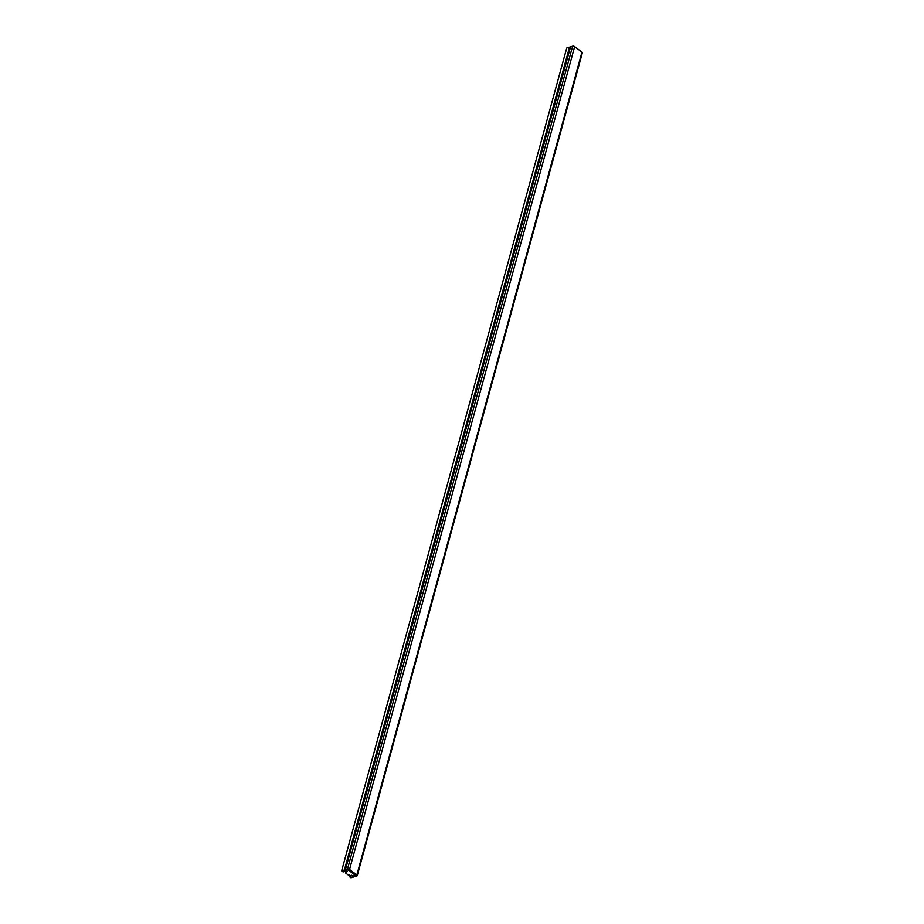 <?xml version="1.0" encoding="UTF-8"?>
<svg xmlns="http://www.w3.org/2000/svg" width="924" height="924" viewBox="0 0 924 924"><rect width="100%" height="100%" fill="white"/><g stroke="black" fill="none" stroke-linecap="round" stroke-linejoin="round"><path stroke-width="1.39" d="M355.474 875.363L354.088 876.148L351.386 875.213L353.719 876.957L350.958 877.8L349.503 876.703L351.12 876.206L349.156 874.739L348.256 875.016L345.795 873.18L346.696 872.903L344.733 871.436L343.116 871.933L341.649 870.847L344.409 870.004L346.731 871.736L347.424 871.528L346.107 870.177L348.163 869.9L355.474 875.363L355.648 874.762M355.717 874.82L355.463 875.721M349.884 875.294L349.503 876.703M346.015 872.395L345.795 873.18M344.409 870.004L569.507 47.147L566.747 47.99L341.649 870.847M345.403 870.743A1.478 0.739 15.3 0 1 345.01 870.038A1.478 0.739 15.3 0 1 345.437 869.68L347.505 869.045A1.478 0.739 15.3 0 1 349.538 869.472L356.86 874.947A1.478 0.739 15.3 0 1 357.253 875.652A1.478 0.739 15.3 0 1 356.826 876.01L354.758 876.645A1.478 0.739 15.3 0 1 352.725 876.206L351.386 875.213L354.088 876.148L356.167 875.155L348.845 869.692L345.957 870.293L347.424 871.528L345.403 870.743M357.253 875.652L582.351 52.807A1.478 0.739 -164.7 0 0 581.958 52.091L574.647 46.627A1.478 0.739 -164.7 0 0 572.614 46.2L570.547 46.835A1.478 0.739 -164.7 0 0 570.12 47.193L345.01 870.038M570.547 46.835L345.437 869.68M572.614 46.2L347.505 869.045M574.647 46.627L349.538 869.472M581.958 52.091L356.86 874.947"/></g></svg>
